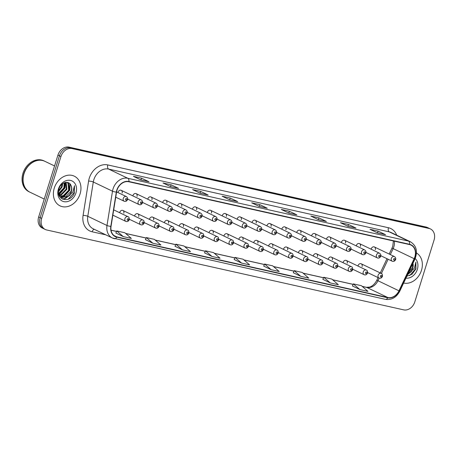<?xml version="1.0" encoding="UTF-8"?>
<svg xmlns="http://www.w3.org/2000/svg" width="457" height="457" viewBox="0 0 457 457"><rect width="100%" height="100%" fill="white"/><g stroke="black" fill="none" stroke-linecap="round" stroke-linejoin="round"><path stroke-width="0.69" d="M123.801 213.236A2.571 2.045 115.6 0 0 122.899 210.46A2.571 2.045 115.6 0 0 119.768 212.334A2.571 2.045 115.6 0 0 119.677 212.722M138.694 216.567A2.571 2.045 115.6 0 0 137.791 213.796A2.571 2.045 115.6 0 0 134.661 215.664A2.571 2.045 115.6 0 0 134.569 216.058M153.586 219.903A2.571 2.045 115.6 0 0 152.684 217.126A2.571 2.045 115.6 0 0 149.553 219A2.571 2.045 115.6 0 0 149.462 219.389M168.479 223.233A2.571 2.045 115.6 0 0 167.576 220.463A2.571 2.045 115.6 0 0 164.451 222.331A2.571 2.045 115.6 0 0 164.354 222.719M183.371 226.563A2.571 2.045 115.6 0 0 182.469 223.793A2.571 2.045 115.6 0 0 179.344 225.661A2.571 2.045 115.6 0 0 179.247 226.055M198.269 229.9A2.571 2.045 115.6 0 0 197.361 227.129A2.571 2.045 115.6 0 0 194.236 228.997A2.571 2.045 115.6 0 0 194.139 229.385M213.162 233.23A2.571 2.045 115.6 0 0 212.254 230.459A2.571 2.045 115.6 0 0 209.129 232.327A2.571 2.045 115.6 0 0 209.032 232.722M228.054 236.566A2.571 2.045 115.6 0 0 227.146 233.79A2.571 2.045 115.6 0 0 224.021 235.663A2.571 2.045 115.6 0 0 223.924 236.052M242.947 239.896A2.571 2.045 115.6 0 0 242.039 237.126A2.571 2.045 115.6 0 0 238.914 238.994A2.571 2.045 115.6 0 0 238.817 239.388M257.839 243.227A2.571 2.045 115.6 0 0 256.937 240.456A2.571 2.045 115.6 0 0 253.806 242.33A2.571 2.045 115.6 0 0 253.709 242.718M272.732 246.563A2.571 2.045 115.6 0 0 271.829 243.792A2.571 2.045 115.6 0 0 268.699 245.66A2.571 2.045 115.6 0 0 268.602 246.049M287.624 249.893A2.571 2.045 115.6 0 0 286.722 247.123A2.571 2.045 115.6 0 0 283.591 248.991A2.571 2.045 115.6 0 0 283.5 249.385M302.517 253.229A2.571 2.045 115.6 0 0 301.614 250.459A2.571 2.045 115.6 0 0 298.484 252.327A2.571 2.045 115.6 0 0 298.392 252.715M317.409 256.56A2.571 2.045 115.6 0 0 316.507 253.789A2.571 2.045 115.6 0 0 313.376 255.657A2.571 2.045 115.6 0 0 313.285 256.051M332.302 259.896A2.571 2.045 115.6 0 0 331.399 257.12A2.571 2.045 115.6 0 0 328.269 258.993A2.571 2.045 115.6 0 0 328.177 259.382M347.194 263.226A2.571 2.045 115.6 0 0 346.292 260.456A2.571 2.045 115.6 0 0 343.161 262.324A2.571 2.045 115.6 0 0 343.07 262.718M362.087 266.557A2.571 2.045 115.6 0 0 361.184 263.786A2.571 2.045 115.6 0 0 358.054 265.66A2.571 2.045 115.6 0 0 357.962 266.048M122.116 193.077A2.571 2.045 115.6 0 0 121.214 190.301A2.571 2.045 115.6 0 0 118.083 192.174A2.571 2.045 115.6 0 0 117.986 192.563M137.009 196.407A2.571 2.045 115.6 0 0 136.106 193.637A2.571 2.045 115.6 0 0 132.976 195.505A2.571 2.045 115.6 0 0 132.884 195.893M151.901 199.738A2.571 2.045 115.6 0 0 150.999 196.967A2.571 2.045 115.6 0 0 147.868 198.835A2.571 2.045 115.6 0 0 147.777 199.229M166.794 203.074A2.571 2.045 115.6 0 0 165.891 200.303A2.571 2.045 115.6 0 0 162.761 202.171A2.571 2.045 115.6 0 0 162.669 202.56M181.686 206.404A2.571 2.045 115.6 0 0 180.783 203.633A2.571 2.045 115.6 0 0 177.653 205.501A2.571 2.045 115.6 0 0 177.562 205.896M196.579 209.74A2.571 2.045 115.6 0 0 195.676 206.97A2.571 2.045 115.6 0 0 192.546 208.838A2.571 2.045 115.6 0 0 192.454 209.226M211.471 213.071A2.571 2.045 115.6 0 0 210.568 210.3A2.571 2.045 115.6 0 0 207.444 212.168A2.571 2.045 115.6 0 0 207.347 212.562M226.364 216.407A2.571 2.045 115.6 0 0 225.461 213.63A2.571 2.045 115.6 0 0 222.336 215.504A2.571 2.045 115.6 0 0 222.239 215.893M241.262 219.737A2.571 2.045 115.6 0 0 240.353 216.966A2.571 2.045 115.6 0 0 237.229 218.834A2.571 2.045 115.6 0 0 237.132 219.223M256.154 223.067A2.571 2.045 115.6 0 0 255.246 220.297A2.571 2.045 115.6 0 0 252.121 222.165A2.571 2.045 115.6 0 0 252.024 222.559M271.047 226.404A2.571 2.045 115.6 0 0 270.138 223.633A2.571 2.045 115.6 0 0 267.014 225.501A2.571 2.045 115.6 0 0 266.917 225.889M285.939 229.734A2.571 2.045 115.6 0 0 285.031 226.963A2.571 2.045 115.6 0 0 281.906 228.831A2.571 2.045 115.6 0 0 281.809 229.225M300.832 233.07A2.571 2.045 115.6 0 0 299.929 230.299A2.571 2.045 115.6 0 0 296.799 232.167A2.571 2.045 115.6 0 0 296.702 232.556M315.724 236.4A2.571 2.045 115.6 0 0 314.822 233.63A2.571 2.045 115.6 0 0 311.691 235.498A2.571 2.045 115.6 0 0 311.594 235.892M330.617 239.736A2.571 2.045 115.6 0 0 329.714 236.96A2.571 2.045 115.6 0 0 326.584 238.834A2.571 2.045 115.6 0 0 326.492 239.222M345.509 243.067A2.571 2.045 115.6 0 0 344.607 240.296A2.571 2.045 115.6 0 0 341.476 242.164A2.571 2.045 115.6 0 0 341.385 242.553M360.402 246.397A2.571 2.045 115.6 0 0 359.499 243.627A2.571 2.045 115.6 0 0 356.369 245.495A2.571 2.045 115.6 0 0 356.277 245.889M375.294 249.733A2.571 2.045 115.6 0 0 374.392 246.963A2.571 2.045 115.6 0 0 371.261 248.831A2.571 2.045 115.6 0 0 371.17 249.219M54.263 188.13A16.469 13.099 115.6 0 0 60.05 205.867A16.469 13.099 115.6 0 0 80.072 193.905A16.469 13.099 115.6 0 0 74.285 176.168A16.469 13.099 115.6 0 0 54.263 188.13A16.469 13.099 115.6 0 0 60.05 205.867A16.469 13.099 115.6 0 0 80.072 193.905A16.469 13.099 115.6 0 0 74.285 176.168A16.469 13.099 115.6 0 0 54.263 188.13M403.634 283.032A16.469 13.099 115.6 0 0 421.48 270.31A16.469 13.099 115.6 0 0 416.481 252.989A16.469 13.099 115.6 0 1 421.48 270.31A16.469 13.099 115.6 0 1 403.634 283.032M116.986 190.249A10.979 8.734 -64.4 0 1 128.834 181.755L409.489 244.558A10.979 8.734 -64.4 0 1 410.986 245.078A10.979 8.734 -64.4 0 1 414.151 258.685L398.972 290.812A10.979 8.734 -64.4 0 1 387.822 297.524L116.838 236.886A10.979 8.734 -64.4 0 1 115.335 236.366A10.979 8.734 -64.4 0 1 111.045 226.375L116.558 192.089A10.979 8.734 -64.4 0 1 116.986 190.249M116.775 190.198A11.254 8.951 115.6 0 0 116.329 192.083L110.823 226.375A11.254 8.951 115.6 0 0 116.758 237.143L387.742 297.787A11.254 8.951 115.6 0 0 399.172 290.903L414.35 258.776A11.254 8.951 115.6 0 0 409.569 244.301L128.92 181.492A11.254 8.951 115.6 0 0 116.775 190.198M45.289 229.483L42.29 228.049A10.294 8.186 115.6 0 1 38.674 216.961L57.942 155.1A10.294 8.186 115.6 0 1 69.047 147.137L426.05 227.026A10.294 8.186 115.6 0 1 427.455 227.517L428.957 228.232A10.294 8.186 115.6 0 0 427.546 227.746L70.549 147.857A10.294 8.186 115.6 0 0 59.444 155.82L40.176 217.681A10.294 8.186 115.6 0 0 43.792 228.768A10.294 8.186 115.6 0 1 40.176 217.681L59.444 155.82A10.294 8.186 115.6 0 1 70.549 147.857L427.546 227.746A10.294 8.186 115.6 0 1 428.957 228.232L430.454 228.951A10.294 8.186 115.6 0 0 429.049 228.466L72.052 148.576A10.294 8.186 115.6 0 0 60.941 156.54L41.673 218.4A10.294 8.186 115.6 0 0 45.289 229.483A10.294 8.186 115.6 0 0 46.7 229.974L403.697 309.863A10.294 8.186 115.6 0 0 414.802 301.9L434.07 240.039A10.294 8.186 115.6 0 0 430.454 228.951M385.348 234.624L377.391 232.847L385.285 234.612A2.742 1.634 102.6 0 1 385.348 234.624A2.742 1.634 102.6 0 1 385.559 234.698L378.059 231.105L369.993 229.3L377.493 232.893L385.559 234.698M377.511 232.87L378.059 231.105M347.828 226.232L355.717 227.997A2.742 1.634 102.6 0 1 355.774 228.009A2.742 1.634 102.6 0 1 355.986 228.083L348.491 224.49L340.425 222.685L347.926 226.278L355.986 228.083M347.937 226.255L348.491 224.49M326.207 221.388L318.249 219.611L326.144 221.377A2.742 1.634 102.6 0 1 326.207 221.388A2.742 1.634 102.6 0 1 326.418 221.462L318.917 217.869L310.851 216.064L318.352 219.657L318.917 217.869M296.633 214.773L296.576 214.761A2.742 1.634 102.6 0 1 296.633 214.773A2.742 1.634 102.6 0 1 296.844 214.847L289.35 211.254L281.284 209.449L288.784 213.042L296.844 214.847M288.795 213.019L289.35 211.254M140.83 179.909L148.719 181.675A2.742 1.634 102.6 0 1 148.782 181.686A2.742 1.634 102.6 0 1 148.993 181.76L141.493 178.167L133.427 176.362L140.927 179.955L148.993 181.76M140.945 179.932L141.493 178.167M178.35 188.301L178.293 188.29A2.742 1.634 102.6 0 1 178.35 188.301A2.742 1.634 102.6 0 1 178.561 188.375L171.067 184.782L163 182.977L170.501 186.57L178.561 188.375M170.512 186.547L171.067 184.782M207.924 194.922L199.966 193.14L207.861 194.911A2.742 1.634 102.6 0 1 207.924 194.922A2.742 1.634 102.6 0 1 208.135 194.996L200.634 191.397L192.568 189.592L200.069 193.191L208.135 194.996M200.086 193.168L200.634 191.397M229.545 199.76L237.434 201.526A2.742 1.634 102.6 0 1 237.491 201.537A2.742 1.634 102.6 0 1 237.703 201.611L230.208 198.018L222.142 196.213L229.643 199.806L230.208 198.018M259.113 206.381L267.002 208.146A2.742 1.634 102.6 0 1 267.065 208.158A2.742 1.634 102.6 0 1 267.276 208.226L259.776 204.633L251.71 202.828L259.21 206.421L267.276 208.226M259.228 206.404L259.776 204.633M293.291 272.738L300.706 276.314L308.772 278.119L302.26 272.458L294.194 270.653L293.28 272.755M322.859 279.353L330.28 282.929L338.34 284.734L331.828 279.078L323.762 277.273L322.853 279.37M352.433 285.973L359.848 289.544L367.914 291.349L361.401 285.694L353.335 283.888L352.421 285.991M204.576 252.881L211.997 256.457L220.057 258.262L213.545 252.607L205.479 250.802L204.57 252.898M175.008 246.266L182.423 249.842L190.489 251.647L183.977 245.992L175.911 244.187L174.997 246.283M145.435 239.651L152.855 243.221L160.915 245.026L154.403 239.371L146.337 237.566L145.429 239.668M115.867 233.03L123.281 236.606L131.348 238.411L124.835 232.756L116.769 230.951L115.855 233.047M263.718 266.117L271.138 269.693L279.198 271.498L272.686 265.843L264.62 264.037L263.712 266.134M241.564 263.078L249.631 264.883L243.118 259.228L235.052 257.422L234.138 259.519L241.564 263.078L235.052 257.422M211.997 256.457L205.479 250.802M182.423 249.842L175.911 244.187M152.855 243.221L146.337 237.566M123.281 236.606L116.769 230.951M271.138 269.693L264.62 264.037M300.706 276.314L294.194 270.653M330.28 282.929L323.762 277.273M359.848 289.544L353.335 283.888M54.56 165.954L44.866 161.31A17.155 13.647 115.6 0 0 24.01 173.769A17.155 13.647 115.6 0 0 30.042 192.243L44.249 199.058M44.775 161.264A17.155 13.647 115.6 0 0 44.677 161.218A17.155 13.647 115.6 0 0 23.827 173.677A17.155 13.647 115.6 0 0 29.854 192.157A17.155 13.647 115.6 0 0 29.945 192.197M44.677 161.218L43.838 160.813A17.155 13.647 115.6 0 0 22.981 173.272A17.155 13.647 115.6 0 0 29.008 191.751L29.854 192.157M62.672 183.663L62.112 187.044L58.473 191.666M62.072 184.125L61.518 186.759L58.53 190.906M64.614 182.663L64.494 188.181L58.645 193.819M64.174 182.829L63.9 187.901L58.547 193.38M66.139 182.366L66.876 189.324L61.455 194.831L59.444 195.202M65.791 182.394L66.282 189.038L60.861 194.545L59.227 194.893M67.128 182.394L68.601 183.6L69.258 190.466L63.837 195.967L60.421 196.213M60.096 196.127L59.239 195.819M66.99 182.383L68.007 183.314L68.664 190.181L63.243 195.687L60.164 195.984M59.827 195.927L59.21 195.756M71.006 185.451C68.944 179.972 60.735 182.354 58.982 188.844C55.023 200.183 70.384 203.999 74.325 193.06L74.497 185.708L72.909 191.986L68.476 195.887A7.758 6.17 115.6 0 0 71.372 191.477A7.758 6.17 115.6 0 0 71.006 185.451C71.789 187.227 71.8 189.187 71.041 191.323L65.625 196.824L61.249 196.773M68.476 195.887L66.219 197.11L61.541 196.921L59.741 195.562L58.599 193.711M61.541 196.921L58.919 195.002M58.405 189.055A11.185 8.9 115.6 0 0 63.86 201.634A11.185 8.9 115.6 0 0 75.936 192.98A11.185 8.9 115.6 0 0 70.475 180.401A11.185 8.9 115.6 0 0 58.405 189.055M74.497 185.708L74.228 192.38L68.196 199.235M69.281 195.505L64.9 198.469L62.112 198.972M69.818 183.697L69.47 190.095L62.929 197.173M62.598 197.304L60.57 197.784M65.288 182.48L64.705 187.816L58.993 194.511M70.172 194.95L65.197 198.612L62.381 199.115M70.184 184.091L69.767 190.238L63.506 197.196M63.026 197.395L60.724 197.944M65.551 182.429L65.003 187.953L59.124 194.739M406.861 276.199L412.031 274.257L415.916 268.91L415.91 262.107L414.316 268.385L409.883 272.292A7.758 6.17 115.6 0 0 412.78 267.882A7.758 6.17 115.6 0 0 412.962 263.283M409.883 272.292L408.244 273.269M412.905 263.403L412.448 267.722L408.627 272.463M405.936 278.153A11.185 8.9 115.6 0 0 417.344 269.384A11.185 8.9 115.6 0 0 415.19 258.548M415.91 262.107L415.636 268.779L409.603 275.634M410.689 271.904L407.81 274.194M411.58 271.355L407.621 274.588M414.151 258.685L393.157 248.619A10.979 8.734 115.6 0 0 393.848 246.843A10.979 8.734 115.6 0 0 394.282 241.159M390.329 254.6L393.157 248.619L392.02 248.065L392.792 246.089L393.391 240.959M105.807 234.841L92.137 231.785A17.155 13.647 -64.4 0 1 83.094 215.367L88.601 181.075A17.155 13.647 -64.4 0 1 107.789 164.931L388.444 227.74A3.433 2.045 -77.4 0 0 389.301 231.893L108.652 169.084A13.721 10.917 115.6 0 0 93.839 179.704A13.721 10.917 115.6 0 0 93.297 182L87.79 216.292A13.721 10.917 115.6 0 0 93.154 228.774L112.353 237.977A13.721 10.917 -64.4 0 1 106.989 225.495A3.433 0.725 9.1 0 0 110.823 226.375M388.444 227.74A17.155 13.647 -64.4 0 1 396.687 235.178M391.175 232.539A13.721 10.917 115.6 0 0 389.301 231.893L408.501 241.09A13.721 10.917 -64.4 0 1 410.375 241.742L391.175 232.539M83.094 215.367A3.433 0.725 -170.9 0 1 87.79 216.292L106.989 225.495L112.496 191.203A13.721 10.917 -64.4 0 1 113.039 188.901A13.721 10.917 -64.4 0 1 127.846 178.287A3.433 2.045 102.6 0 1 128.92 181.492M116.329 192.083A3.433 0.725 9.1 0 1 112.496 191.203L93.297 182A3.433 0.725 -170.9 0 0 88.601 181.075M387.742 297.787A3.433 2.045 102.6 0 1 385.474 299.358L112.353 237.977A13.721 10.917 -64.4 0 0 114.227 238.623A3.433 2.045 -77.4 0 0 114.49 238.72A3.433 2.045 -77.4 0 0 116.758 237.143M399.172 290.903L399.784 291.183L414.962 259.056C417.927 251.321 416.396 245.552 410.375 241.742M414.35 258.776L414.962 259.056M409.569 244.301A3.433 2.045 -77.4 0 0 408.501 241.09L127.846 178.287L108.652 169.084A3.433 2.045 -77.4 0 1 107.789 164.931M429.049 228.466L426.05 227.026M72.052 148.576L69.047 147.137M60.941 156.54L57.942 155.1M41.673 218.4L38.674 216.961M318.352 219.657L326.418 221.462M229.643 199.806L237.703 201.611M94.285 229.317A3.433 2.045 -77.4 0 0 92.137 231.785M387.822 297.524L366.822 287.464A10.979 8.734 115.6 0 0 377.973 280.747L379.213 278.124M398.972 290.812L376.842 280.192L378.07 277.588M381.406 273.486L388.13 259.25M116.838 236.886L113.993 235.521M111.045 230.225L116.552 231.453M125.692 233.498L146.12 238.074M155.26 240.119L175.694 244.689M184.834 246.734L205.262 251.31M214.402 253.355L234.835 257.925M243.975 259.97L264.403 264.54M273.543 266.591L293.977 271.161M303.117 273.206L323.545 277.776M332.685 279.821L353.118 284.397M362.258 286.442L366.822 287.464A6.175 3.679 -77.4 0 0 366.348 287.299L369.633 287.076C370.239 287.007 374.02 285.631 376.842 280.192M115.735 197.19L124.155 201.223A2.571 2.045 -64.4 0 1 123.253 198.452A2.571 2.045 -64.4 0 1 126.378 196.584L116.586 191.894M125.532 199.201A0.857 0.68 115.6 0 0 126.875 199.503A0.857 0.68 115.6 0 0 125.532 199.201M124.938 218.612A2.571 2.045 -64.4 0 1 128.063 216.744C128.931 216.898 129.331 217.892 129.262 219.726C128.434 221.377 127.297 221.931 125.841 221.382A2.571 2.045 -64.4 0 1 124.938 218.612M128.566 219.663A0.857 0.68 115.6 0 0 127.217 219.366A0.857 0.68 115.6 0 0 128.566 219.663M127.68 199.109L139.048 204.559A2.571 2.045 -64.4 0 1 138.145 201.788A2.571 2.045 -64.4 0 1 141.27 199.915L121.214 190.301M140.425 202.537A0.857 0.68 115.6 0 0 141.767 202.839A0.857 0.68 115.6 0 0 140.425 202.537M142.573 202.44L153.94 207.889A2.571 2.045 -64.4 0 1 153.038 205.119A2.571 2.045 -64.4 0 1 156.163 203.251L136.106 193.637M155.317 205.867A0.857 0.68 115.6 0 0 156.66 206.17A0.857 0.68 115.6 0 0 155.317 205.867M157.465 205.776L168.833 211.225A2.571 2.045 -64.4 0 1 167.93 208.449A2.571 2.045 -64.4 0 1 171.055 206.581L150.999 196.967M170.21 209.203A0.857 0.68 115.6 0 0 171.558 209.5A0.857 0.68 115.6 0 0 170.21 209.203M172.358 209.106L183.725 214.556A2.571 2.045 -64.4 0 1 182.823 211.785A2.571 2.045 -64.4 0 1 185.953 209.917L165.891 200.303M185.102 212.534A0.857 0.68 115.6 0 0 186.45 212.836A0.857 0.68 115.6 0 0 185.102 212.534M139.831 221.948A2.571 2.045 -64.4 0 1 142.961 220.074C143.824 220.228 144.223 221.222 144.155 223.056C143.327 224.713 142.19 225.261 140.733 224.718A2.571 2.045 -64.4 0 1 139.831 221.948M143.458 222.999A0.857 0.68 115.6 0 0 142.11 222.696A0.857 0.68 115.6 0 0 143.458 222.999M154.723 225.278A2.571 2.045 -64.4 0 1 157.854 223.41C158.716 223.564 159.116 224.558 159.047 226.392C158.219 228.043 157.082 228.597 155.626 228.049A2.571 2.045 -64.4 0 1 154.723 225.278M158.351 226.329A0.857 0.68 115.6 0 0 157.002 226.026A0.857 0.68 115.6 0 0 158.351 226.329M169.616 228.614A2.571 2.045 -64.4 0 1 172.746 226.741C173.609 226.895 174.008 227.889 173.94 229.722C173.112 231.373 171.975 231.928 170.518 231.385A2.571 2.045 -64.4 0 1 169.616 228.614M173.243 229.66A0.857 0.68 115.6 0 0 171.895 229.363A0.857 0.68 115.6 0 0 173.243 229.66M187.25 212.442L198.618 217.886A2.571 2.045 -64.4 0 1 197.715 215.116A2.571 2.045 -64.4 0 1 200.846 213.248L180.783 203.633M199.995 215.87A0.857 0.68 115.6 0 0 201.343 216.167A0.857 0.68 115.6 0 0 199.995 215.87M202.143 215.773L213.51 221.222A2.571 2.045 -64.4 0 1 212.608 218.452A2.571 2.045 -64.4 0 1 215.738 216.584L195.676 206.97M214.887 219.2A0.857 0.68 115.6 0 0 216.235 219.503A0.857 0.68 115.6 0 0 214.887 219.2M217.035 219.103L228.403 224.553A2.571 2.045 -64.4 0 1 227.5 221.782A2.571 2.045 -64.4 0 1 230.631 219.914L210.568 210.3M229.785 222.53A0.857 0.68 115.6 0 0 231.128 222.833A0.857 0.68 115.6 0 0 229.785 222.53M184.508 231.945A2.571 2.045 -64.4 0 1 187.638 230.077C188.501 230.231 188.901 231.225 188.832 233.059C188.01 234.709 186.867 235.264 185.411 234.715A2.571 2.045 -64.4 0 1 184.508 231.945M188.135 232.996A0.857 0.68 115.6 0 0 186.793 232.693A0.857 0.68 115.6 0 0 188.135 232.996M199.401 235.275A2.571 2.045 -64.4 0 1 202.531 233.407C203.394 233.561 203.793 234.555 203.731 236.389C202.902 238.04 201.76 238.594 200.309 238.051A2.571 2.045 -64.4 0 1 199.401 235.275M203.028 236.326A0.857 0.68 115.6 0 0 201.686 236.029A0.857 0.68 115.6 0 0 203.028 236.326M214.293 238.611A2.571 2.045 -64.4 0 1 217.423 236.743C218.292 236.897 218.686 237.886 218.623 239.719C217.795 241.376 216.652 241.93 215.201 241.382A2.571 2.045 -64.4 0 1 214.293 238.611M217.92 239.662A0.857 0.68 115.6 0 0 216.578 239.359A0.857 0.68 115.6 0 0 217.92 239.662M231.928 222.439L243.301 227.889A2.571 2.045 -64.4 0 1 242.393 225.118A2.571 2.045 -64.4 0 1 245.523 223.245L225.461 213.63M244.678 225.867A0.857 0.68 115.6 0 0 246.02 226.169A0.857 0.68 115.6 0 0 244.678 225.867M246.82 225.769L258.194 231.219A2.571 2.045 -64.4 0 1 257.285 228.449A2.571 2.045 -64.4 0 1 260.416 226.581L240.353 216.966M259.57 229.197A0.857 0.68 115.6 0 0 260.913 229.5A0.857 0.68 115.6 0 0 259.57 229.197M261.712 229.106L273.086 234.555A2.571 2.045 -64.4 0 1 272.178 231.779A2.571 2.045 -64.4 0 1 275.308 229.911L255.246 220.297M274.463 232.533A0.857 0.68 115.6 0 0 275.805 232.83A0.857 0.68 115.6 0 0 274.463 232.533M276.605 232.436L287.979 237.886A2.571 2.045 -64.4 0 1 287.07 235.115A2.571 2.045 -64.4 0 1 290.201 233.247L270.138 223.633M289.355 235.863A0.857 0.68 115.6 0 0 290.698 236.166A0.857 0.68 115.6 0 0 289.355 235.863M291.497 235.772L302.871 241.216A2.571 2.045 -64.4 0 1 301.968 238.445A2.571 2.045 -64.4 0 1 305.093 236.577L285.031 226.963M304.248 239.2A0.857 0.68 115.6 0 0 305.59 239.497A0.857 0.68 115.6 0 0 304.248 239.2M229.186 241.942A2.571 2.045 -64.4 0 1 232.316 240.074C233.184 240.228 233.578 241.222 233.516 243.055C232.687 244.706 231.545 245.26 230.094 244.712A2.571 2.045 -64.4 0 1 229.186 241.942M232.813 242.993A0.857 0.68 115.6 0 0 231.471 242.696A0.857 0.68 115.6 0 0 232.813 242.993M244.078 245.278A2.571 2.045 -64.4 0 1 247.208 243.404C248.077 243.558 248.477 244.552 248.408 246.386C247.58 248.042 246.437 248.591 244.986 248.048A2.571 2.045 -64.4 0 1 244.078 245.278M247.705 246.329A0.857 0.68 115.6 0 0 246.363 246.026A0.857 0.68 115.6 0 0 247.705 246.329M258.976 248.608A2.571 2.045 -64.4 0 1 262.101 246.74C262.969 246.894 263.369 247.888 263.301 249.722C262.472 251.373 261.33 251.927 259.879 251.379A2.571 2.045 -64.4 0 1 258.976 248.608M262.598 249.659A0.857 0.68 115.6 0 0 261.255 249.356A0.857 0.68 115.6 0 0 262.598 249.659M273.869 251.944A2.571 2.045 -64.4 0 1 276.993 250.07C277.862 250.225 278.262 251.219 278.193 253.052C277.365 254.703 276.222 255.257 274.771 254.715A2.571 2.045 -64.4 0 1 273.869 251.944M277.49 252.989A0.857 0.68 115.6 0 0 276.148 252.692A0.857 0.68 115.6 0 0 277.49 252.989M288.761 255.274A2.571 2.045 -64.4 0 1 291.886 253.407C292.754 253.561 293.154 254.555 293.086 256.388C292.257 258.039 291.115 258.593 289.664 258.045A2.571 2.045 -64.4 0 1 288.761 255.274M292.383 256.326A0.857 0.68 115.6 0 0 291.04 256.023A0.857 0.68 115.6 0 0 292.383 256.326M306.39 239.102L317.764 244.552A2.571 2.045 -64.4 0 1 316.861 241.782A2.571 2.045 -64.4 0 1 319.986 239.914L299.929 230.299M319.14 242.53A0.857 0.68 115.6 0 0 320.483 242.833A0.857 0.68 115.6 0 0 319.14 242.53M321.288 242.433L332.656 247.883A2.571 2.045 -64.4 0 1 331.753 245.112A2.571 2.045 -64.4 0 1 334.878 243.244L314.822 233.63M334.033 245.86A0.857 0.68 115.6 0 0 335.375 246.163A0.857 0.68 115.6 0 0 334.033 245.86M336.181 245.769L347.548 251.219A2.571 2.045 -64.4 0 1 346.646 248.448A2.571 2.045 -64.4 0 1 349.771 246.574L329.714 236.96M348.925 249.196A0.857 0.68 115.6 0 0 350.268 249.499A0.857 0.68 115.6 0 0 348.925 249.196M351.073 249.099L362.441 254.549A2.571 2.045 -64.4 0 1 361.538 251.778A2.571 2.045 -64.4 0 1 364.663 249.91L344.607 240.296M363.818 252.527A0.857 0.68 115.6 0 0 365.166 252.83A0.857 0.68 115.6 0 0 363.818 252.527M365.966 252.435L377.333 257.885A2.571 2.045 -64.4 0 1 376.431 255.109A2.571 2.045 -64.4 0 1 379.561 253.241L359.499 243.627M378.71 255.863A0.857 0.68 115.6 0 0 380.058 256.16A0.857 0.68 115.6 0 0 378.71 255.863M380.858 255.766L392.226 261.215A2.571 2.045 -64.4 0 1 391.323 258.445A2.571 2.045 -64.4 0 1 394.454 256.577L374.392 246.963M393.603 259.193A0.857 0.68 115.6 0 0 394.951 259.496A0.857 0.68 115.6 0 0 393.603 259.193M303.654 258.605A2.571 2.045 -64.4 0 1 306.778 256.737C307.647 256.891 308.047 257.885 307.978 259.719C307.15 261.37 306.007 261.924 304.556 261.381A2.571 2.045 -64.4 0 1 303.654 258.605M307.275 259.656A0.857 0.68 115.6 0 0 305.933 259.359A0.857 0.68 115.6 0 0 307.275 259.656M318.546 261.941A2.571 2.045 -64.4 0 1 321.671 260.073C322.539 260.227 322.939 261.215 322.871 263.049C322.042 264.706 320.905 265.26 319.449 264.712A2.571 2.045 -64.4 0 1 318.546 261.941M322.174 262.992A0.857 0.68 115.6 0 0 320.825 262.689A0.857 0.68 115.6 0 0 322.174 262.992M333.439 265.271A2.571 2.045 -64.4 0 1 336.569 263.403C337.432 263.558 337.832 264.552 337.763 266.385C336.935 268.036 335.798 268.59 334.341 268.042A2.571 2.045 -64.4 0 1 333.439 265.271M337.066 266.322A0.857 0.68 115.6 0 0 335.718 266.025A0.857 0.68 115.6 0 0 337.066 266.322M348.331 268.607A2.571 2.045 -64.4 0 1 351.462 266.734C352.324 266.888 352.724 267.882 352.655 269.716C351.827 271.372 350.69 271.921 349.234 271.378A2.571 2.045 -64.4 0 1 348.331 268.607M351.959 269.659A0.857 0.68 115.6 0 0 350.61 269.356A0.857 0.68 115.6 0 0 351.959 269.659M363.224 271.938A2.571 2.045 -64.4 0 1 366.354 270.07C367.217 270.224 367.617 271.218 367.548 273.052C366.72 274.703 365.583 275.257 364.126 274.708A2.571 2.045 -64.4 0 1 363.224 271.938M366.851 272.989A0.857 0.68 115.6 0 0 365.503 272.686A0.857 0.68 115.6 0 0 366.851 272.989M378.116 275.274A2.571 2.045 -64.4 0 1 381.247 273.4C382.109 273.554 382.509 274.548 382.44 276.382C381.612 278.033 380.475 278.587 379.019 278.045A2.571 2.045 -64.4 0 1 378.116 275.274M381.744 276.319A0.857 0.68 115.6 0 0 380.401 276.022A0.857 0.68 115.6 0 0 381.744 276.319M385.474 299.358C391.615 300.198 396.385 297.473 399.784 291.183M111.034 230.162L116.575 231.402M125.601 233.418L146.143 238.017M155.169 240.039L175.717 244.638M184.742 246.654L205.284 251.253M214.31 253.275L234.858 257.874M243.884 259.89L264.426 264.489M273.452 266.511L294 271.104M303.025 273.126L323.567 277.725M332.593 279.741L353.141 284.34M362.167 286.362L366.348 287.299M380.27 272.938L386.993 258.708M389.193 254.052L392.02 248.065M267.065 208.158L259.108 206.375M237.491 201.537L229.54 199.755M148.782 181.686L140.825 179.904M355.774 228.009L347.823 226.226M124.155 201.223C125.606 201.771 126.749 201.217 127.577 199.566C127.937 198.441 127.537 197.447 126.378 196.584M113.702 209.86L128.063 216.744M112.85 215.156L125.841 221.382M139.048 204.559C140.499 205.102 141.641 204.547 142.47 202.897C142.83 201.777 142.43 200.783 141.27 199.915M153.94 207.889C155.391 208.438 156.534 207.884 157.362 206.233C157.722 205.107 157.322 204.113 156.163 203.251M168.833 211.225C170.29 211.768 171.426 211.214 172.255 209.563C172.615 208.443 172.215 207.449 171.055 206.581M183.725 214.556C185.182 215.104 186.319 214.55 187.147 212.893C187.507 211.774 187.107 210.78 185.953 209.917M122.899 210.46L142.961 220.074M129.365 219.269L140.733 224.718M137.791 213.796L157.854 223.41M144.258 222.599L155.626 228.049M152.684 217.126L172.746 226.741M159.15 225.935L170.518 231.385M198.618 217.886C200.075 218.435 201.211 217.88 202.04 216.23C202.4 215.11 202 214.116 200.846 213.248M213.51 221.222C214.967 221.765 216.104 221.217 216.932 219.56C217.292 218.44 216.892 217.446 215.738 216.584M228.403 224.553C229.86 225.101 231.002 224.547 231.825 222.896C232.185 221.771 231.785 220.777 230.631 219.914M167.576 220.463L187.638 230.077M174.043 229.265L185.411 234.715M182.469 223.793L202.531 233.407M188.935 232.602L200.309 238.051M197.361 227.129L217.423 236.743M203.828 235.932L215.201 241.382M243.301 227.889C244.752 228.431 245.895 227.877 246.723 226.226C247.077 225.107 246.677 224.113 245.523 223.245M258.194 231.219C259.645 231.768 260.787 231.213 261.615 229.563C261.97 228.437 261.57 227.443 260.416 226.581M273.086 234.555C274.537 235.098 275.68 234.544 276.508 232.893C276.862 231.773 276.462 230.779 275.308 229.911M287.979 237.886C289.43 238.434 290.572 237.88 291.4 236.223C291.755 235.104 291.36 234.11 290.201 233.247M302.871 241.216C304.322 241.764 305.465 241.21 306.293 239.559C306.647 238.44 306.253 237.446 305.093 236.577M212.254 230.459L232.316 240.074M218.72 239.262L230.094 244.712M227.146 233.79L247.208 243.404M233.613 242.598L244.986 248.048M242.039 237.126L262.101 246.74M248.505 245.929L259.879 251.379M256.937 240.456L276.993 250.07M263.398 249.265L274.771 254.715M271.829 243.792L291.886 253.407M278.296 252.595L289.664 258.045M317.764 244.552C319.214 245.095 320.357 244.546 321.185 242.89C321.545 241.77 321.145 240.776 319.986 239.914M332.656 247.883C334.107 248.431 335.249 247.877 336.078 246.226C336.438 245.101 336.038 244.107 334.878 243.244M347.548 251.219C348.999 251.761 350.142 251.207 350.97 249.556C351.33 248.437 350.93 247.443 349.771 246.574M362.441 254.549C363.898 255.097 365.034 254.543 365.863 252.892C366.223 251.767 365.823 250.773 364.663 249.91M377.333 257.885C378.79 258.428 379.927 257.874 380.755 256.223C381.115 255.103 380.715 254.109 379.561 253.241M392.226 261.215C393.683 261.764 394.819 261.21 395.648 259.553C396.008 258.433 395.608 257.44 394.454 256.577M286.722 247.123L306.778 256.737M293.188 255.931L304.556 261.381M301.614 250.459L321.671 260.073M308.081 259.262L319.449 264.712M316.507 253.789L336.569 263.403M322.973 262.592L334.341 268.042M331.399 257.12L351.462 266.734M337.866 265.928L349.234 271.378M346.292 260.456L366.354 270.07M352.758 269.259L364.126 274.708M361.184 263.786L381.247 273.4M367.651 272.595L379.019 278.045"/></g></svg>
